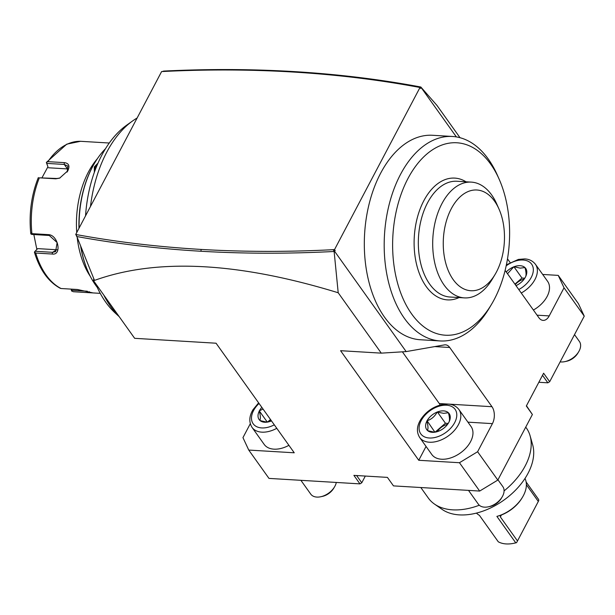 <?xml version="1.0" encoding="UTF-8"?>
<svg xmlns="http://www.w3.org/2000/svg" width="615" height="615" viewBox="0 0 615 615"><rect width="100%" height="100%" fill="white"/><g stroke="black" fill="none" stroke-linecap="round" stroke-linejoin="round"><path stroke-width="0.92" d="M109.278 143.018L80.603 141.304A75.307 45.556 93.4 0 0 47.878 161.645L64.291 162.629C68.857 163.221 70.041 165.927 67.842 170.755L59.64 178.142L55.765 178.811L39.345 177.827A75.307 45.556 93.4 0 0 31.919 233.639L30.873 233.977L31.765 234.423L49.285 235.476L57.133 242.564L55.611 251.627L52.583 252.319L35.063 251.266L37.684 248.614L56.703 249.759A9.04 6.611 58.1 0 0 57.264 249.767M36.854 249.452L33.84 234.546M34.686 251.981L35.724 253.042A75.307 45.556 93.4 0 0 61.031 288.512L60.001 287.935M35.063 251.266L34.425 252.096M61.031 288.512L77.452 289.496L93.057 292.925L73.362 291.733L71.517 290.941L71.255 289.127M31.919 233.639L48.339 234.63C58.248 234.83 62.269 255.686 52.144 254.026L35.724 253.042M90.351 276.45A75.307 45.556 -86.6 0 1 77.267 238.074M76.737 232.539A75.307 45.556 -86.6 0 1 88.437 171.992A75.307 45.556 -86.6 0 1 97.431 158.616M47.878 161.645L46.34 162.46L46.748 163.39L64.267 164.443L67.796 166.05L67.25 171.777M59.909 178.035L56.857 178.496L39.345 177.827M30.873 233.977L30.927 232.808M30.75 233.469C28.851 213.866 31.319 195.378 38.153 178.004L38.376 177.574M42.074 177.604L47.955 166.734L46.517 163.006M47.955 166.734L46.748 163.39M48.431 167.772L67.45 168.91A9.04 5.758 144.5 0 1 68.311 169.017M87.322 291.218L71.609 290.272L71.517 290.941M71.609 290.272L71.517 289.142M97.208 287.305A84.347 51.022 -86.6 0 1 88.291 272.145L88.022 271.538A83.44 50.476 -86.6 0 1 80.711 246.6M78.966 228.311A83.44 50.476 -86.6 0 1 92.219 167.342A83.44 50.476 -86.6 0 1 94.533 163.213L94.871 162.644A84.347 51.022 -86.6 0 1 105.542 148.661M79.127 228.011A84.347 51.022 -86.6 0 1 92.534 166.819A84.347 51.022 -86.6 0 1 94.871 162.644M88.291 272.145A84.347 51.022 -86.6 0 1 80.934 247.161M94.349 172.346L94.326 166.926L98.031 163.052M137.122 118.011A109.954 66.512 93.4 0 0 132.702 120.878L126.621 125.206A104.735 63.36 93.4 0 0 101.844 155.134A104.735 63.36 93.4 0 0 85.547 215.834M93.58 278.457A104.735 63.36 93.4 0 0 93.872 279.241M95.533 283.484A104.735 63.36 93.4 0 0 115.328 313.112A104.735 63.36 93.4 0 0 118.095 315.48M119.033 316.418A109.954 66.512 -86.6 0 1 103.727 294.969M90.474 206.494A109.954 66.512 -86.6 0 1 106.695 152.297A109.954 66.512 93.4 0 1 132.702 120.878M161.614 71.563L75.722 234.469L76.398 235.414L76.844 234.676C116.865 241.995 158.286 246.915 201.097 249.429C244.001 251.942 288.051 252.019 333.253 249.675L334.522 249.605L419.991 87.499L418.869 87.284C378.848 79.819 337.412 74.769 294.577 72.124C251.827 69.495 207.924 69.287 162.883 71.501L161.614 71.563M334.522 249.605L335.198 250.551L334.122 251.481L338.204 292.763C237.967 262.059 156.733 257.946 94.487 280.409L76.398 235.414M250.297 423.712L242.956 437.634L248.752 450.065L294.247 452.794L216.065 343.216L134.654 338.319L93.288 280.34L93.887 279.21M75.722 234.469L76.844 234.676L76.314 235.645M418.869 87.284L420.837 87.015C380.508 79.45 338.788 74.346 295.669 71.694C252.88 69.065 208.931 68.857 163.844 71.071L162.975 71.271M419.991 87.499L420.668 88.445L420.837 87.015L436.973 105.426L460.005 137.699M510.104 262.528L507.49 258.861M558.236 275.382L564.032 287.812L584.25 316.148L578.454 303.725L558.236 275.382L542.684 274.451M334.714 251.458L406.161 351.596L444.461 344.892A12.046 7.288 -86.6 0 1 445.498 344.831A12.046 7.288 -86.6 0 1 449.719 347.49L491.969 406.707A12.046 7.288 -86.6 0 1 492.423 423.635L467.938 422.159M584.25 316.148L549.679 381.723L543.614 373.22L526.325 406.008L532.39 414.502L497.819 480.077L477.601 451.733L492.423 423.635M564.032 287.812L549.218 315.91A12.046 7.288 -86.6 0 1 543.099 320.384A12.046 7.288 -86.6 0 1 538.886 317.724L505.115 270.392M421.144 87.538L456.376 136.914M498.204 177.12A102.421 61.961 93.4 0 0 497.312 175.052A102.421 61.961 93.4 0 0 452.471 136.476L432.599 135.277A102.421 61.961 93.4 0 0 423.735 135.792A102.421 61.961 93.4 0 0 364.334 241.103A102.421 61.961 93.4 0 0 420.314 339.749L440.186 340.948A102.421 61.961 93.4 0 0 449.058 340.433A102.421 61.961 93.4 0 0 489.325 308.015L491.585 304.225A96.394 58.317 93.4 0 0 499.103 179.088A96.394 58.317 93.4 0 0 448.558 143.257A96.394 58.317 93.4 0 0 392.678 249.236A96.394 58.317 93.4 0 0 453.685 334.737A96.394 58.317 93.4 0 0 491.585 304.225M538.84 382.276L547.865 382.822L549.679 381.723M532.39 414.502L526.455 405.754M497.819 480.077L479.677 491.062L393.477 485.888L387.412 477.386L353.894 475.372L359.96 483.874L361.774 482.775L365.318 476.056M359.96 483.874L268.978 478.401L248.752 450.065M338.204 292.763L381.277 353.141L406.161 351.596M94.487 280.409L93.288 280.34M479.677 491.062L459.459 462.726L418.754 460.281L340.572 350.696L381.277 353.141M76.621 236.491C116.681 243.824 158.14 248.744 200.997 251.258C244.186 253.772 288.558 253.849 334.122 251.481L333.253 249.675L335.198 250.551M402.395 351.834L439.287 403.548A12.046 7.288 -86.6 0 1 440.163 405.024M426.049 446.436L418.754 460.281M477.601 451.733L459.459 462.726M361.774 482.775L356.608 475.533M547.865 382.822L542.507 375.311M525.74 427.125L526.379 428.017A60.247 38.407 144.5 0 1 530.099 435.812A60.247 38.407 144.5 0 1 504.085 490.893M479.293 505.23A60.247 38.407 144.5 0 1 452.64 509.843A60.247 38.407 144.5 0 1 434.451 504.054A60.247 38.407 144.5 0 1 428.286 497.996L420.821 487.526M530.099 435.812L532.667 444.829A57.018 36.347 144.5 0 1 513.54 492.131A57.018 36.347 144.5 0 1 459.351 514.886A57.018 36.347 144.5 0 1 442.139 509.412L434.451 504.054M526.133 481.991L538.609 499.48L538.794 500.487L538.31 501.456L526.379 484.72M524.987 478.47A29.974 19.103 144.5 0 1 522.458 497.274A29.974 19.103 144.5 0 1 496.882 516.385L500.441 515.401M476.448 513.102A29.974 19.103 144.5 0 0 479.408 515.332L498.273 541.784A29.974 19.103 144.5 0 0 506.16 543.929A29.974 19.103 144.5 0 0 513.925 543.276A29.974 19.103 144.5 0 0 515.754 542.83L496.882 516.385M515.754 542.83L516.515 542.676A28.467 18.15 144.5 0 1 514.824 543.083L513.925 543.276M516.577 542.622L517.492 540.946L500.372 516.954L500.495 515.408L501.533 514.94A28.467 18.15 144.5 0 0 521.981 498.058L522.458 497.274M522.212 497.673A28.467 18.15 144.5 0 1 521.981 498.058M538.31 501.456L517.492 540.946M452.471 136.476A102.421 61.961 93.4 0 0 443.607 136.984A102.421 61.961 93.4 0 0 384.206 242.302A102.421 61.961 93.4 0 0 440.186 340.948M459.074 297.568A61 36.9 -86.6 0 1 419.053 272.676A61 36.9 -86.6 0 1 423.827 200.736A61 36.9 -86.6 0 1 466.032 181.802M464.402 297.891L450.034 297.022A57.987 35.078 93.4 0 1 420.645 263.174A57.987 35.078 93.4 0 1 427.563 202.773A57.987 35.078 -86.6 0 1 456.991 181.256L471.359 182.125A57.987 35.078 93.4 0 0 441.931 203.634A57.987 35.078 93.4 0 0 435.013 264.035A57.987 35.078 93.4 0 0 464.402 297.891A57.987 35.078 93.4 0 0 492.223 279.241L495.044 274.505A50.461 30.527 93.4 0 0 496.443 272.014A50.461 30.527 93.4 0 0 498.98 209.008A50.461 30.527 93.4 0 0 451.287 208.716A50.461 30.527 93.4 0 0 452.455 278.534A50.461 30.527 93.4 0 0 495.044 274.505M497.858 206.632A57.987 35.078 93.4 0 0 496.743 203.965A57.987 35.078 93.4 0 0 471.359 182.125M94.649 171.508L95.079 167.334L97.362 164.597M271.492 420.906A13.784 8.787 144.5 0 1 271.123 421.06L270.708 421.221A13.784 8.787 144.5 0 1 268.248 421.944A13.784 8.787 144.5 0 1 264.681 422.244A13.784 8.787 144.5 0 1 260.076 420.583L266.164 421.982L268.64 421.859M267.218 422.005L259.269 410.866L263.036 409.052M270.492 419.499L267.617 421.982M260.076 420.583L259.853 420.383C260.699 418.723 260.506 415.617 259.284 411.058L259.269 410.866M259.476 410.697A13.784 8.787 144.5 0 1 261.844 407.384M259.853 420.383A13.784 8.787 144.5 0 1 259.284 411.058M288.919 445.322A24.1 15.36 144.5 0 1 273.936 449.158A24.1 15.36 144.5 0 1 264.196 444.422L252.058 427.417A24.1 15.36 -35.5 0 0 261.798 432.153A24.1 15.36 -35.5 0 0 276.781 428.317M336.297 482.452A15.06 9.602 144.5 0 1 334.506 486.926A15.06 9.602 144.5 0 1 320.738 496.751A15.06 9.602 144.5 0 1 316.833 497.081A15.06 9.602 144.5 0 1 310.752 494.114L300.904 480.323M334.506 486.926L333.638 488.379A12.292 7.834 144.5 0 1 322.398 496.397L320.738 496.751M269.739 421.552A11.477 7.319 144.5 0 1 270.846 419.999M507.506 273.736L513.894 266.718L520.198 268.132L524.964 267.563C526.194 272.13 526.379 275.236 525.533 276.888L524.956 277.918M513.894 266.718L521.981 278.049L524.772 278.218M521.981 278.049L514.924 284.138M525.341 277.25A13.784 8.787 144.5 0 1 525.01 277.834A13.784 8.787 144.5 0 1 515.993 285.637M524.964 267.563A13.784 8.787 144.5 0 1 525.533 276.888M514.109 266.726A13.784 8.787 144.5 0 1 520.136 265.703A13.784 8.787 144.5 0 1 524.741 267.364M506.253 271.991A13.784 8.787 144.5 0 1 513.694 266.887M521.259 293.024A24.1 15.36 -35.5 0 0 535.45 264.304L547.581 281.309A24.1 15.36 144.5 0 1 533.397 310.029M574.51 334.622L579.422 341.502A15.06 9.602 144.5 0 1 578.661 351.803A15.06 9.602 144.5 0 1 564.893 361.628A15.06 9.602 144.5 0 1 560.988 361.958A15.06 9.602 144.5 0 1 560.142 361.874M578.661 351.803L577.785 353.256A12.292 7.834 144.5 0 1 566.553 361.274L564.893 361.628M515.247 284.591A11.477 7.319 144.5 0 1 524.157 279.11M434.82 432.076L427.079 420.768C431.469 419.322 434.82 416.424 437.142 412.081L443.646 413.326L448.412 412.757C449.642 417.316 449.826 420.422 448.981 422.082L448.404 423.112M448.796 422.444A13.784 8.787 144.5 0 1 448.458 423.028A13.784 8.787 144.5 0 1 438.726 431.13L438.31 431.292A13.784 8.787 144.5 0 1 435.858 432.014A13.784 8.787 144.5 0 1 432.284 432.314A13.784 8.787 144.5 0 1 427.679 430.654L433.775 432.061L436.243 431.93M437.342 411.904L445.429 423.243L448.22 423.404M445.429 423.243L435.22 432.053M427.679 430.654L427.456 430.454C428.301 428.793 428.117 425.688 426.887 421.129L426.879 420.937M448.412 412.757A13.784 8.787 144.5 0 1 448.981 422.082M437.557 411.919A13.784 8.787 144.5 0 1 443.584 410.889A13.784 8.787 144.5 0 1 448.189 412.557M427.079 420.768A13.784 8.787 144.5 0 1 437.142 412.081M427.456 430.454A13.784 8.787 144.5 0 1 426.887 421.129M458.898 409.498L471.036 426.502A24.1 15.36 144.5 0 1 466.278 447.728A24.1 15.36 144.5 0 1 441.539 459.228A24.1 15.36 144.5 0 1 431.799 454.493L419.668 437.488A24.1 15.36 -35.5 0 0 429.408 442.223A24.1 15.36 -35.5 0 0 454.139 430.723A24.1 15.36 -35.5 0 0 458.898 409.498C456.199 406.092 452.602 404.286 448.104 404.093L441.831 404.616C432.776 406.884 425.695 411.935 420.606 419.761C416.716 426.241 416.401 432.153 419.668 437.488M497.966 479.808L502.878 486.696A15.06 9.602 144.5 0 1 502.117 496.997A15.06 9.602 144.5 0 1 488.341 506.822A15.06 9.602 144.5 0 1 484.443 507.152A15.06 9.602 144.5 0 1 478.355 504.192L468.515 490.393M502.117 496.997L501.24 498.45A12.292 7.834 144.5 0 1 490.001 506.468L488.341 506.822M437.342 431.622A11.477 7.319 144.5 0 1 447.605 424.304M52.144 254.026L52.583 252.319L56.703 249.759M64.291 162.629L64.267 164.443L67.45 168.91M67.842 170.755L67.427 171.454M55.765 178.811L56.857 178.496M48.339 234.63L49.285 235.476M89.782 292.717L89.306 291.71M294.577 72.124L295.669 71.694M549.218 315.91L537.072 315.18M201.097 249.429L200.997 251.258M434.743 346.591L449.719 347.49M439.287 403.548L491.969 406.707M501.402 514.986L500.372 516.954M94.326 166.926L95.079 167.334M259.046 403.455A21.087 13.445 -35.5 0 0 261.69 427.925A21.087 13.445 -35.5 0 0 274.298 424.834M518.783 289.542A21.087 13.445 -35.5 0 0 533.197 271.692A21.087 13.445 -35.5 0 0 523.127 260.022A21.087 13.445 -35.5 0 0 506.16 265.849M446.575 405.208A21.087 13.445 -35.5 0 0 421.175 420.599A21.087 13.445 -35.5 0 0 429.293 437.995A21.087 13.445 -35.5 0 0 454.693 422.613A21.087 13.445 -35.5 0 0 446.575 405.208M60.385 288.358C48.416 281.908 39.752 269.847 34.409 252.173M93.057 292.925L100.245 293.363M46.333 162.46L66.774 144.148L80.542 141.304M67.45 171.454L67.089 172.062M115.328 313.112L119.164 316.61M499.103 179.088L497.312 175.052M496.743 203.965L498.98 209.008M252.058 427.417C248.798 422.082 249.113 416.171 252.996 409.69L258.623 402.871M506.376 264.834L518.384 259.422L524.657 258.907C529.154 259.1 532.751 260.898 535.45 264.304"/></g></svg>
